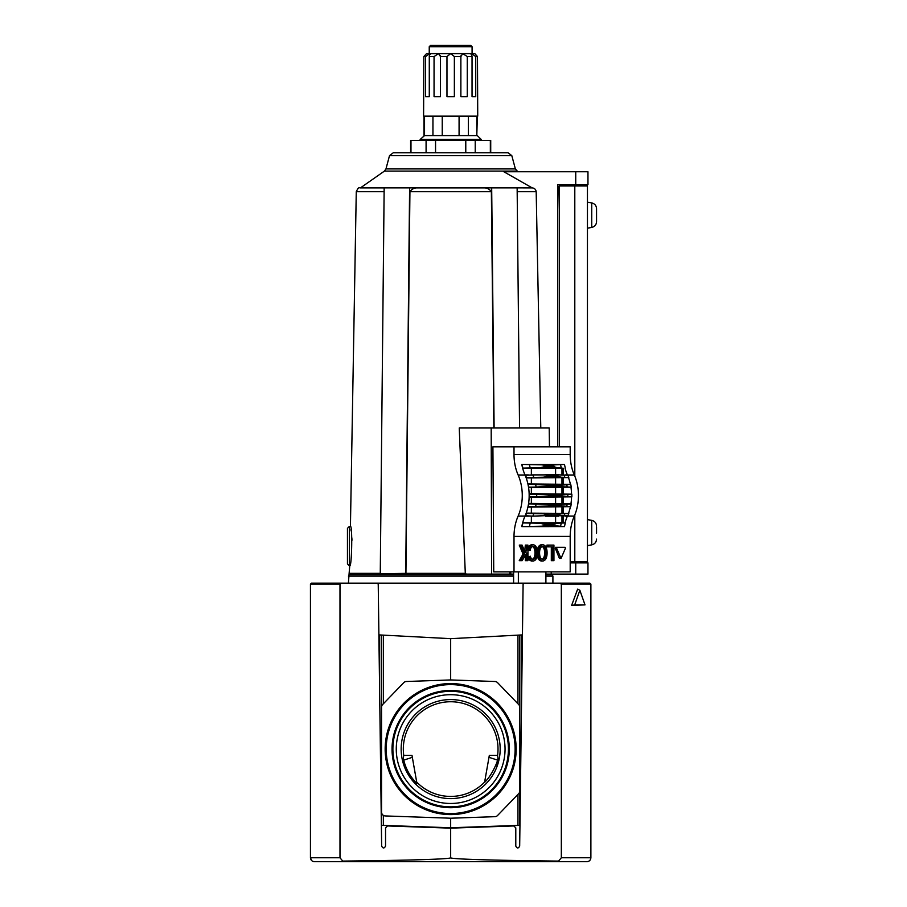 <?xml version="1.0" encoding="UTF-8"?>
<svg xmlns="http://www.w3.org/2000/svg" width="907" height="907" viewBox="0 0 907 907"><rect width="100%" height="100%" fill="white"/><g stroke="black" fill="none" stroke-linecap="round" stroke-linejoin="round"><path stroke-width="1.36" d="M519.802 790.904L519.802 707.256A3.9 3.9 0 0 0 518.702 704.558L497.58 682.676A3.9 3.9 0 0 0 494.916 681.497L450.666 679.944L406.404 681.497A3.9 3.9 0 0 0 403.74 682.676L382.618 704.558A3.9 3.9 0 0 0 381.53 707.256L381.53 812.048A3.9 3.9 0 0 0 385.282 815.937L450.666 818.216L494.916 816.674A3.9 3.9 0 0 0 497.58 815.484L518.702 793.614A3.9 3.9 0 0 0 519.802 790.904M524.076 583.156L559.925 583.156L561.331 584.131L561.331 857.75L558.599 861.094C492.569 860.403 450.212 859.099 450.666 857.75C451.119 859.099 408.751 860.403 342.733 861.094L343.549 861.65L314.332 861.65C311.997 861.446 310.704 860.142 310.443 857.75L310.443 584.131L311.418 583.156L524.076 583.156L523.101 584.119L519.677 846.095C518.373 848.578 517.069 848.567 515.788 846.072L515.788 827.898L515.788 846.072C517.069 848.567 518.373 848.578 519.677 846.095M396.268 749.08A54.386 54.386 0 0 0 477.853 796.187A54.386 54.386 0 0 0 477.853 701.984A54.386 54.386 0 0 0 396.268 749.08M403.74 755.384L411.993 755.384L416.959 783.535C409.828 776.46 405.282 767.991 403.309 758.15L403.74 755.384A47.345 47.345 0 0 1 453.817 701.848A47.345 47.345 0 0 1 497.592 755.384L498.011 758.15L496.537 763.921M378.888 634.9L450.666 638.664L522.432 634.9M496.095 765.213C497.592 759.25 493.555 773.728 484.565 782.401L489.327 755.384L497.592 755.384M401.155 749.08A49.5 49.5 0 0 0 475.415 791.958A49.5 49.5 0 0 0 475.415 706.213A49.5 49.5 0 0 0 401.155 749.08M416.698 782.072A47.345 47.345 0 0 0 484.621 782.072M412.334 757.322L403.74 760.134M385.804 749.08A64.862 64.862 0 0 0 483.091 805.257A64.862 64.862 0 0 0 483.091 692.914A64.862 64.862 0 0 0 385.804 749.08M392.255 749.08A58.411 58.411 0 0 0 479.871 799.668A58.411 58.411 0 0 0 479.871 698.492A58.411 58.411 0 0 0 392.255 749.08M386.201 749.08A64.465 64.465 0 0 0 482.898 804.906A64.465 64.465 0 0 0 482.898 693.254A64.465 64.465 0 0 0 386.201 749.08M392.039 749.08A58.615 58.615 0 0 0 479.973 799.849A58.615 58.615 0 0 0 479.973 698.322A58.615 58.615 0 0 0 392.039 749.08M383.389 815.37L383.389 825.415L450.666 827.762L519.949 825.347M383.389 825.415L381.371 825.347M497.592 760.134L488.986 757.322M519.802 635.036L519.802 825.347M450.666 818.216L450.666 827.762M450.666 638.664L450.666 679.944M381.53 635.036L381.53 825.347M385.543 846.072C384.251 848.567 382.958 848.578 381.643 846.095C382.958 848.578 384.251 848.567 385.543 846.072L385.543 827.898L387.55 825.948L450.666 828.148L387.55 825.948M590.888 620.003L590.888 599.323M559.925 583.156L589.913 583.156L590.888 584.131L590.888 857.75C590.627 860.142 589.335 861.446 586.988 861.65L343.549 861.65L586.988 861.65M585.004 604.867L571.58 605.513L577.657 589.142L579.856 590.264L585.004 604.867L574.709 604.867L579.856 590.264M377.255 583.156L378.23 584.119L381.643 846.095M341.406 583.156L339.989 584.131L339.989 857.75L342.733 861.094M450.666 857.75L450.666 828.148L513.77 825.948L515.788 827.898M339.989 857.75L310.443 857.75L311.6 860.528M574.709 604.867L571.58 605.513M567.68 516.038L574.324 516.038A38.956 27.539 -90 0 0 570.197 536.411L570.197 571.864L493.737 571.864L492.909 446.834L514.008 446.834L514.008 454.622A38.956 27.539 -90 0 0 518.135 474.996L525.028 474.996A38.956 27.539 -90 0 1 525.006 474.939A38.956 27.539 -90 0 1 522.636 468.125L540.084 467.763L545.504 466.413L553.077 466.413L552.862 465.45L554.937 464.826L564.505 464.441L521.808 464.429A38.956 27.539 -90 0 0 522.636 468.125M514.008 571.864L514.008 536.411L570.197 536.411M518.135 474.996A38.956 27.539 -90 0 1 518.135 516.038A38.956 27.539 -90 0 0 514.008 536.411M514.008 454.622L570.197 454.622L570.197 446.834L514.008 446.834M550.9 485.857A46.745 33.049 90 0 0 550.821 485.37L535.663 484.508A41.631 29.432 90 0 1 536.082 487.025L559.415 485.857A46.745 33.049 -90 0 0 559.347 485.37L570.741 484.383A39.375 27.845 90 0 1 571.24 487.138L562.34 486.798L559.415 485.857M522.67 468.239L563.315 468.25L563.315 474.905M561.966 468.25L561.966 474.883M542.103 559.245A3.787 2.676 90 0 0 542.908 558.735A4.478 3.163 90 0 0 543.973 557.125A6.666 4.716 90 0 0 544.393 555.617A10.09 7.143 90 0 0 544.619 552.896A10.09 7.143 90 0 0 544.393 550.164A6.666 4.716 90 0 0 543.973 548.656A4.478 3.163 90 0 0 542.908 547.046A3.787 2.676 90 0 0 542.103 546.536M563.712 547.318L555.594 547.318L555.243 548.202L559.302 558.134L560.016 558.134M527.953 556.932A9.115 6.44 90 0 0 528.021 557.204A7.403 5.238 90 0 0 528.679 558.769A5.896 4.172 90 0 0 529.994 560.333A5.329 3.764 90 0 0 531.774 560.968L533.146 560.968A5.329 3.764 90 0 0 534.926 560.333A5.896 4.172 90 0 0 536.241 558.769A7.403 5.238 90 0 0 536.899 557.204A9.115 6.44 90 0 0 537.352 554.982A13.015 9.206 90 0 0 537.466 552.896A13.015 9.206 90 0 0 537.352 550.798A9.115 6.44 90 0 0 536.899 548.588A7.403 5.238 90 0 0 536.241 547.012A5.896 4.172 90 0 0 534.926 545.447A5.329 3.764 90 0 0 533.146 544.812A5.329 3.764 90 0 0 531.377 545.447A5.896 4.172 90 0 0 530.051 547.012L528.679 547.012A7.403 5.238 90 0 0 528.021 548.588A9.115 6.44 90 0 0 527.953 548.848M530.051 547.012A7.403 5.238 90 0 0 529.405 548.588A9.115 6.44 90 0 0 529.064 550.005L530.13 550.447A10.09 7.143 90 0 1 530.176 550.164A6.666 4.716 90 0 1 530.595 548.656A4.478 3.163 90 0 1 531.661 547.046A3.787 2.676 90 0 1 533.123 546.422A3.787 2.676 90 0 0 533.146 546.422A3.787 2.676 90 0 0 533.123 546.422A3.787 2.676 90 0 1 534.642 547.046A4.478 3.163 90 0 1 535.708 548.656A6.666 4.716 90 0 1 536.128 550.164A10.09 7.143 90 0 1 536.354 552.896A10.09 7.143 90 0 1 536.128 555.617A6.666 4.716 90 0 1 535.708 557.125A4.478 3.163 90 0 1 534.642 558.735A3.787 2.676 90 0 1 533.169 559.37A3.787 2.676 90 0 0 533.146 559.37A3.787 2.676 90 0 0 533.169 559.37A3.787 2.676 90 0 1 531.661 558.735A4.478 3.163 90 0 1 530.595 557.125A6.666 4.716 90 0 1 530.3 556.195L529.246 556.637A9.115 6.44 90 0 0 529.405 557.204A7.403 5.238 90 0 0 530.051 558.769L528.679 558.769M532.466 559.245A3.787 2.676 90 0 0 533.271 558.735A4.478 3.163 90 0 0 534.325 557.125A6.666 4.716 90 0 0 534.745 555.617A10.09 7.143 90 0 0 534.983 552.896A10.09 7.143 90 0 0 534.745 550.164A6.666 4.716 90 0 0 534.325 548.656A4.478 3.163 90 0 0 533.271 547.046A3.787 2.676 90 0 0 532.466 546.536M527.953 550.118L530.13 550.447M533.146 544.812L531.774 544.812A5.329 3.764 90 0 0 529.994 545.447A5.896 4.172 90 0 0 528.679 547.012M537.284 555.503A9.115 6.44 90 0 0 537.67 557.204A7.403 5.238 90 0 0 538.316 558.769A5.896 4.172 90 0 0 539.642 560.333A5.329 3.764 90 0 0 541.411 560.968L542.794 560.968A5.329 3.764 90 0 0 544.563 560.333A5.896 4.172 90 0 0 545.889 558.769A7.403 5.238 90 0 0 546.536 557.204A9.115 6.44 90 0 0 546.989 554.982A13.015 9.206 90 0 0 547.102 552.896A13.015 9.206 90 0 0 546.989 550.798A9.115 6.44 90 0 0 546.536 548.588A7.403 5.238 90 0 0 545.889 547.012A5.896 4.172 90 0 0 544.563 545.447A5.329 3.764 90 0 0 542.794 544.812A5.329 3.764 90 0 0 541.014 545.447A5.896 4.172 90 0 0 539.699 547.012L538.316 547.012A7.403 5.238 90 0 0 537.67 548.588A9.115 6.44 90 0 0 537.284 550.277M542.794 544.812L541.411 544.812A5.329 3.764 90 0 0 539.642 545.447A5.896 4.172 90 0 0 538.316 547.012M551.32 546.864L551.32 560.685L553.939 560.685L553.939 545.107L548.293 545.107L548.293 546.864L552.703 546.864L552.703 560.685M548.293 545.107L546.91 545.107L546.91 546.864L548.293 546.864M525.334 555.265L525.334 560.685L527.953 560.685L527.953 545.107L525.334 545.107L524.7 551.229M526.706 545.107L526.706 550.141L525.278 552.601L522.092 545.107L519.269 545.107L523.067 554.03L519.269 560.685L522.171 560.685L526.706 552.896L526.706 560.685M530.232 523.056A36.654 25.918 -90 0 0 529.416 526.468L541.887 526.207L545.186 525.584L545.504 524.62L540.084 523.271L522.636 522.908A38.956 27.539 -90 0 0 521.808 526.616L564.505 526.593L552.862 525.584L553.077 524.62L557.295 523.271L565.31 522.931L563.315 522.783L563.315 516.128M529.416 526.468L521.808 526.616M522.67 522.795L563.315 522.783M532.851 516.117L548.406 515.607A46.745 33.049 90 0 0 548.554 515.176L543.338 513.793L533.792 513.577A41.631 29.432 90 0 1 532.851 516.117L525.38 515.788A38.91 27.516 -90 0 0 525.244 516.094L525.006 516.094A38.956 27.539 -90 0 1 525.028 516.038A38.956 27.539 -90 0 0 526.071 513.43A38.956 27.539 90 0 0 527.999 506.673L559.347 505.664A46.745 33.049 -90 0 0 559.415 505.176L562.34 504.235L571.24 503.895A39.375 27.845 90 0 1 570.741 506.65L559.347 505.664M558.644 474.871L567.873 475.177A39.375 27.845 90 0 1 568.814 477.581L561.093 477.241L557.068 475.858A46.745 33.049 -90 0 0 556.921 475.427L558.644 474.871L532.851 474.917A41.631 29.432 90 0 1 533.792 477.456L543.338 477.241L548.554 475.858L557.068 475.858M532.851 474.917L525.38 475.245A38.91 27.516 -90 0 1 525.244 474.939L525.006 474.939M563.315 468.25L557.295 467.763L553.077 466.413M522.897 468.103A38.91 27.516 -90 0 1 522.092 464.441L541.887 464.826L545.186 465.45L545.504 466.413M526.185 513.113L568.485 513.43A38.956 27.539 -90 0 0 570.412 506.673L527.908 507.115M550.821 505.664A46.745 33.049 90 0 0 550.9 505.176L546.955 504.235L536.082 504.02A41.631 29.432 90 0 1 535.663 506.525M527.908 483.919L570.412 484.361A38.956 27.539 -90 0 0 568.485 477.604L526.185 477.921M533.792 477.456L526.071 477.604A38.956 27.539 90 0 1 527.999 484.361L535.663 484.508M548.554 475.858A46.745 33.049 90 0 0 548.406 475.427L545.424 474.871M548.406 515.607L567.873 515.856A39.375 27.845 90 0 0 568.814 513.453L568.485 513.43M545.492 516.162L558.644 516.162M568.814 513.453L561.093 513.793L557.068 515.176A46.745 33.049 -90 0 1 556.921 515.607M536.082 487.025L528.52 487.161A38.956 27.539 90 0 1 529.144 494.179L536.695 494.326A41.631 29.432 90 0 1 536.695 496.719L551.615 495.71A46.745 33.049 90 0 0 551.615 495.324L548.168 494.553L571.557 494.179A38.956 27.539 -90 0 0 570.934 487.161L528.588 487.637M529.121 493.669L571.557 494.179M548.168 494.553L536.695 494.326M528.588 503.396L570.934 503.873A38.956 27.539 -90 0 0 571.557 496.855L529.121 497.376M571.557 496.855L560.129 495.71A46.745 33.049 -90 0 0 560.129 495.324L562.533 494.553M536.695 496.719L529.144 496.855A38.956 27.539 90 0 1 528.52 503.873L536.082 504.02M563.315 503.306L563.315 497.467M563.315 513.045L563.315 507.206M563.315 493.567L563.315 487.728M563.315 483.828L563.315 477.989M570.197 454.622A38.956 27.539 -90 0 0 574.324 474.996A38.956 27.539 -90 0 1 574.324 516.038M567.419 474.939A38.956 27.539 90 0 1 565.05 468.125M567.419 516.094A38.956 27.539 -90 0 0 565.05 522.908M522.636 522.908A38.956 27.539 90 0 1 525.006 516.094M565.526 474.928L567.657 474.939A38.91 27.516 -90 0 0 567.759 475.166M571.852 494.202A39.375 27.845 90 0 1 571.852 496.832M564.505 464.441A38.91 27.516 -90 0 0 565.31 468.103M567.759 515.868A38.91 27.516 -90 0 0 567.657 516.094L565.526 516.106M526.071 477.604A38.956 27.539 -90 0 0 525.028 474.996M525.459 475.177A39.375 27.845 90 0 1 526.4 477.581M525.459 515.856A39.375 27.845 90 0 0 526.4 513.453L526.071 513.43M522.897 522.931A38.91 27.516 -90 0 0 522.092 526.593M565.31 522.931A38.91 27.516 -90 0 0 564.505 526.593M526.706 550.141L525.334 550.141M520.652 545.107L524.439 554.03L523.067 554.03M524.439 554.03L520.652 560.537L519.269 560.537M539.699 547.012A7.403 5.238 90 0 0 539.041 548.588A9.115 6.44 90 0 0 538.588 550.798A13.015 9.206 90 0 0 538.475 552.896A13.015 9.206 90 0 0 538.588 554.982A9.115 6.44 90 0 0 539.041 557.204A7.403 5.238 90 0 0 539.699 558.769L538.316 558.769M539.699 558.769A5.896 4.172 90 0 0 541.014 560.333A5.329 3.764 90 0 0 542.794 560.968M542.794 546.422A3.787 2.676 90 0 0 542.771 546.422A3.787 2.676 90 0 0 541.298 547.046A4.478 3.163 90 0 0 540.232 548.656A6.666 4.716 90 0 0 539.812 550.164A10.09 7.143 90 0 0 539.586 552.896A10.09 7.143 90 0 0 539.812 555.617A6.666 4.716 90 0 0 540.232 557.125A4.478 3.163 90 0 0 541.298 558.735A3.787 2.676 90 0 0 542.771 559.37A3.787 2.676 90 0 0 542.817 559.37A3.787 2.676 90 0 0 544.291 558.735A4.478 3.163 90 0 0 545.345 557.125A6.666 4.716 90 0 0 545.765 555.617A10.09 7.143 90 0 0 546.003 552.896A10.09 7.143 90 0 0 545.765 550.164A6.666 4.716 90 0 0 545.345 548.656A4.478 3.163 90 0 0 544.291 547.046A3.787 2.676 90 0 0 542.817 546.422A3.787 2.676 90 0 0 542.794 546.422L542.749 546.422M546.003 552.896L544.619 552.896M529.064 550.005L527.953 550.005M536.354 552.896L534.983 552.896M530.3 556.195L529.246 556.637M530.051 558.769A5.896 4.172 90 0 0 531.377 560.333A5.329 3.764 90 0 0 533.146 560.968M556.977 547.318L556.615 548.202L561.036 558.417L565.446 548.202L565.095 547.318L555.594 547.318M545.901 583.156L545.901 571.864M518.362 583.156L518.362 571.864M513.6 583.156L513.6 571.864M528.35 516.106L525.244 516.094M525.244 474.939L528.35 474.928M529.439 494.202A39.375 27.845 90 0 1 529.439 496.832M528.815 503.895A39.375 27.845 90 0 1 528.316 506.65M528.316 484.383A39.375 27.845 90 0 1 528.815 487.138M526.4 513.453L533.792 513.577M528.52 487.161A38.956 27.539 -90 0 0 527.999 484.361M527.999 506.673A38.956 27.539 -90 0 0 528.52 503.873M529.144 496.855A38.956 27.539 -90 0 0 529.144 494.179M561.966 493.567L561.966 487.728M561.966 483.828L561.966 477.989M561.966 503.306L561.966 497.467M561.966 513.045L561.966 507.206M561.966 522.783L561.966 516.151M513.6 574.108L510.754 574.108L510.754 571.864M509.791 571.864L509.779 574.108L510.754 574.108M349.388 565.911L349.739 565.911C351.837 567.158 352.585 525.187 350.431 526.389L349.388 526.389L347.449 528.339L347.449 563.961L349.388 565.911L349.388 526.389M350.975 529.699L351.145 530.946M351.837 537.817L351.973 540.243M557.771 446.834L557.771 184.733L587.963 184.733L587.963 171.752L503.816 171.752L517.443 179.45M575.741 562.884L575.741 574.108L587.963 574.108L587.963 562.884L570.197 562.884M532.182 187.874C534.506 188.146 535.844 189.416 536.184 191.683L540.787 427.991L549.211 427.991L491.186 427.991L519.564 427.991L517.137 187.862L532.182 187.874L503.816 171.752M549.2 427.991L549.461 446.834M551.207 571.864L551.241 574.108L575.741 574.108M529.869 186.91L530.856 187.511L360.045 187.851L531.933 187.851M466.368 574.108L465.302 573.349L459.237 427.991L491.186 427.991L491.594 574.108L466.368 574.108M349.739 565.911L349.014 574.721L513.6 574.721M409.613 187.862L418.887 187.874C414.952 187.511 411.971 188.781 409.93 191.683L405.928 573.349L380.26 573.78L384.16 187.862L409.613 187.862L405.712 573.78M509.791 574.108L491.594 574.108M551.263 574.108L545.901 574.108M540.787 427.991L519.564 427.991L519.076 379.965M517.137 187.862L491.685 187.862L494.111 427.991M493.85 427.991L491.367 191.683C489.349 188.792 486.367 187.522 482.411 187.874L491.685 187.862M349.014 574.721L348.424 583.156M516.888 171.094L384.432 171.094L385.963 168.917L389.511 155.641L393.275 152.75L508.045 152.75L511.809 155.641L515.369 168.917L517.84 171.752M429.238 46.711L472.082 46.711L470.722 45.35L430.598 45.35L429.238 46.711L429.238 53.626L438.591 53.626L434.056 56.551L434.056 96.664L440.451 96.664L440.451 56.551L438.591 53.626L450.666 53.626L446.97 56.551L446.97 96.664L454.362 96.664L454.362 56.551L450.666 53.626L462.74 53.626L460.869 56.551L460.869 96.664L467.275 96.664L467.275 56.551L462.74 53.626L471.572 53.626L475.733 56.551L475.733 96.664L472.037 96.664L472.037 56.551L471.572 53.626L471.05 54.25M430.269 54.227L429.748 53.626L429.283 56.551L429.283 96.664L425.587 96.664L425.587 56.551L423.841 56.551L426.517 53.626L423.841 56.551L423.592 116.141L477.728 116.141L477.479 56.551L475.03 53.876M435.553 152.75L435.553 140.392L410.599 140.392L410.599 152.75M435.553 140.392L490.721 140.392L490.721 152.75M424.533 116.141L424.533 135.619L420.145 139.451L481.175 139.451L481.175 140.392M420.145 139.451L420.145 140.392M475.234 140.392L475.234 152.75L465.779 152.75L465.779 140.392M424.533 135.619L476.799 135.619L476.799 116.141M432.945 135.619L432.945 116.141M442.242 135.619L442.242 116.141M459.078 135.619L459.078 116.141M468.375 135.619L468.375 116.141M477.343 116.141L476.799 135.619M426.517 53.626L429.748 53.626L425.587 56.551M446.97 56.551L440.451 56.551L440.541 55.792M460.79 55.894L460.869 56.551L454.362 56.551M462.74 53.626L472.082 53.626L472.082 46.711M471.572 53.626L474.815 53.626M429.748 53.626L438.591 53.626M475.733 56.551L477.479 56.551M467.275 56.551L472.037 56.551M429.283 56.551L434.056 56.551M410.973 152.75L410.973 140.392M426.086 152.75L426.086 140.392M490.347 152.75L490.347 140.392M596.557 527.341L596.557 533.146M596.557 221.104L596.557 220.446M596.557 209.902L596.557 209.245M591.727 227.43L591.727 202.919C594.731 203.667 596.341 205.583 596.557 208.667L596.557 221.671C596.341 224.755 594.731 226.682 591.727 227.43L587.453 228.179M574.8 476.118L574.8 185.958L587.453 185.958L587.453 561.83L570.197 561.83M574.8 185.958L559.415 185.958L559.415 446.834M557.771 209.336L558.168 186.354L559.415 186.354M385.158 749.08A65.508 65.508 0 0 0 483.42 805.813A65.508 65.508 0 0 0 483.42 692.347A65.508 65.508 0 0 0 385.158 749.08M392.89 749.08A57.765 57.765 0 0 0 479.542 799.112A57.765 57.765 0 0 0 479.542 699.059A57.765 57.765 0 0 0 392.89 749.08M385.736 749.08A64.93 64.93 0 0 0 483.125 805.314A64.93 64.93 0 0 0 483.125 692.857A64.93 64.93 0 0 0 385.736 749.08M392.312 749.08A58.354 58.354 0 0 0 479.837 799.623A58.354 58.354 0 0 0 479.837 698.549A58.354 58.354 0 0 0 392.312 749.08M521.684 634.934L521.684 692.948M517.942 635.138L517.942 703.753M517.942 794.407L517.942 825.415M383.389 635.138L383.389 703.753M379.648 634.934L379.648 692.948M561.331 857.75L590.888 857.75M561.331 584.131L590.888 584.131M310.443 584.131L339.989 584.131M541.887 526.207L554.937 526.207M540.084 523.271L557.295 523.271M545.504 524.62L553.077 524.62M545.186 525.584L552.862 525.584M563.95 474.917A41.631 29.432 90 0 1 564.902 477.456M540.084 467.763L557.295 467.763M529.416 464.565A36.654 25.918 -90 0 0 530.232 467.978M545.186 465.45L552.862 465.45M541.887 464.826L554.937 464.826M547.93 484.757L561.218 484.757M550.821 485.37L559.347 485.37M546.955 486.798L562.34 486.798M547.93 506.276L561.218 506.276M550.9 505.176L559.415 505.176M546.955 504.235L562.34 504.235M543.338 477.241L561.093 477.241M545.492 474.871L558.599 474.871M548.406 475.427L556.921 475.427M543.338 513.793L561.093 513.793M548.554 515.176L557.068 515.176M548.168 496.48L562.533 496.48M551.615 495.71L560.129 495.71M531.366 503.408L531.366 497.365M531.366 493.669L531.366 487.626M555.594 493.669L555.594 487.626M531.366 513.147L531.366 507.104M531.366 483.93L531.366 477.887M567.68 474.996L574.324 474.996M518.135 516.038L525.028 516.038M564.902 513.577A41.631 29.432 90 0 1 563.95 516.117M567.805 494.326A41.631 29.432 90 0 1 567.805 496.719M566.762 484.508A41.631 29.432 90 0 1 567.192 487.025M567.192 504.02A41.631 29.432 90 0 1 566.762 506.525M561.331 523.056A36.654 25.918 -90 0 0 560.526 526.468M560.526 464.565A36.654 25.918 -90 0 0 561.331 467.978M541.014 545.447L539.642 545.447M539.041 548.588L537.67 548.588M538.588 550.798L537.352 550.798M538.475 552.896L537.466 552.896M538.588 554.982L537.352 554.982M539.041 557.204L537.67 557.204M541.014 560.333L539.642 560.333M545.765 550.164L544.393 550.164M545.345 548.656L543.973 548.656M544.291 547.046L542.908 547.046M544.291 558.735L542.908 558.735M545.345 557.125L543.973 557.125M545.765 555.617L544.393 555.617M531.377 545.447L529.994 545.447M529.405 548.588L528.021 548.588M534.642 547.046L533.271 547.046M535.708 548.656L534.325 548.656M536.128 550.164L534.745 550.164M536.128 555.617L534.745 555.617M535.708 557.125L534.325 557.125M534.642 558.735L533.271 558.735M529.405 557.204L528.021 557.204M531.377 560.333L529.994 560.333M556.615 548.202L555.243 548.202M560.673 558.134L559.302 558.134M531.366 522.885L531.366 516.117M555.594 483.93L555.594 477.887M555.594 503.408L555.594 497.365M555.594 513.147L555.594 507.104M555.594 522.885L555.594 516.162M531.366 468.148L531.366 474.917M555.594 468.148L555.594 474.871M551.615 495.324L560.129 495.324M509.915 574.108L509.915 571.864M575.741 171.752L575.741 184.733M545.901 574.721L552.306 574.721L551.887 574.108M349.603 573.349L380.271 573.349M405.928 573.349L465.302 573.349M360.045 187.851L359.83 187.874C359.07 186.978 357.891 188.248 356.27 191.683L384.126 191.683M409.93 191.683L491.367 191.683M517.183 191.683L536.184 191.683M348.424 576.126L513.6 576.126M545.901 576.126L552.907 576.126L552.907 583.156M389.511 155.641L511.809 155.641M385.963 168.917L515.369 168.917M359.83 187.874L384.16 187.874M418.887 187.874L482.411 187.874M596.557 526.117C596.341 523.033 594.731 521.117 591.727 520.357L591.727 544.869C594.731 544.121 596.341 542.205 596.557 539.121M574.8 561.83L574.8 514.915M558.621 516.162L545.458 516.162M559.653 558.417L561.036 558.417M356.27 191.683L350.431 526.389M384.432 171.094L360.986 187.511M552.907 576.126L552.306 574.721M423.977 116.141L423.977 135.619M477.343 135.619L481.175 139.451M591.727 520.357L587.453 519.609M591.727 544.869L587.453 545.629M591.727 202.919L587.453 202.159"/></g></svg>
